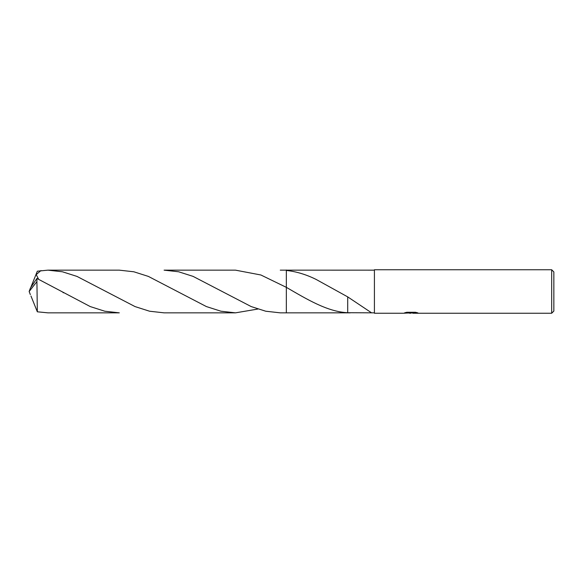 <?xml version="1.0" encoding="UTF-8"?>
<svg xmlns="http://www.w3.org/2000/svg" width="583" height="583" viewBox="0 0 583 583"><rect width="100%" height="100%" fill="white"/><g stroke="black" fill="none" stroke-linecap="round" stroke-linejoin="round"><path stroke-width="0.87" d="M412.4 312.976L408.136 313.035M410.665 313.246L409.638 313.246M551.678 313.246L551.678 269.754L553.85 271.926L553.85 311.074L551.678 313.246L412.975 313.246L416.699 312.561M405.579 312.561L411.54 312.838L403.268 313.246L374.417 313.246L374.417 269.754L551.678 269.754M411.54 312.838L404.587 312.838L406.847 312.269L415.431 312.269L417.916 312.903L412.888 313.239M350.303 312.838L286.333 312.845L286.333 270.155L280.27 270.155L350.303 270.162M286.333 312.845L286.333 287.346L260.878 274.987L235.496 270.155L164.093 270.155L178.595 271.773L193.09 276.386L251.215 306.585L265.739 311.22L280.27 312.845L286.333 312.845L286.333 287.346C306.767 299.166 327.442 311.825 347.73 312.721L374.417 312.838M350.675 270.155L374.417 270.162M286.333 270.446C296.222 271.518 306.119 274.491 316.015 279.374L347.716 296.885L371.582 312.838M409.251 312.976L410.527 312.903M347.716 296.885L347.708 312.721M347.716 297.031L347.716 297.702M286.333 287.193L286.333 270.024M30.979 286.967L37.334 271.197L47.93 270.155L62.454 271.787L76.992 276.415L135.059 306.592L149.576 311.22L164.093 312.845L235.496 312.845L220.942 311.213L206.411 306.578L148.381 276.415L133.857 271.787L119.318 270.155L47.93 270.155M257.883 309.048L235.496 312.845M36.918 281.618L37.334 311.803L47.93 312.845L119.318 312.845L104.802 311.22L90.27 306.585L36.918 278.455L30.454 287.951L29.15 291.5L36.918 281.618L36.918 278.455M38.616 279.242L36.204 274.6L40.978 270.534M30.979 296.033L37.334 311.803M30.338 294.597L29.15 291.5M411.008 312.976L412.888 312.976M295.392 292.542L295.851 292.804M63.022 292.535L63.46 292.783"/></g></svg>
